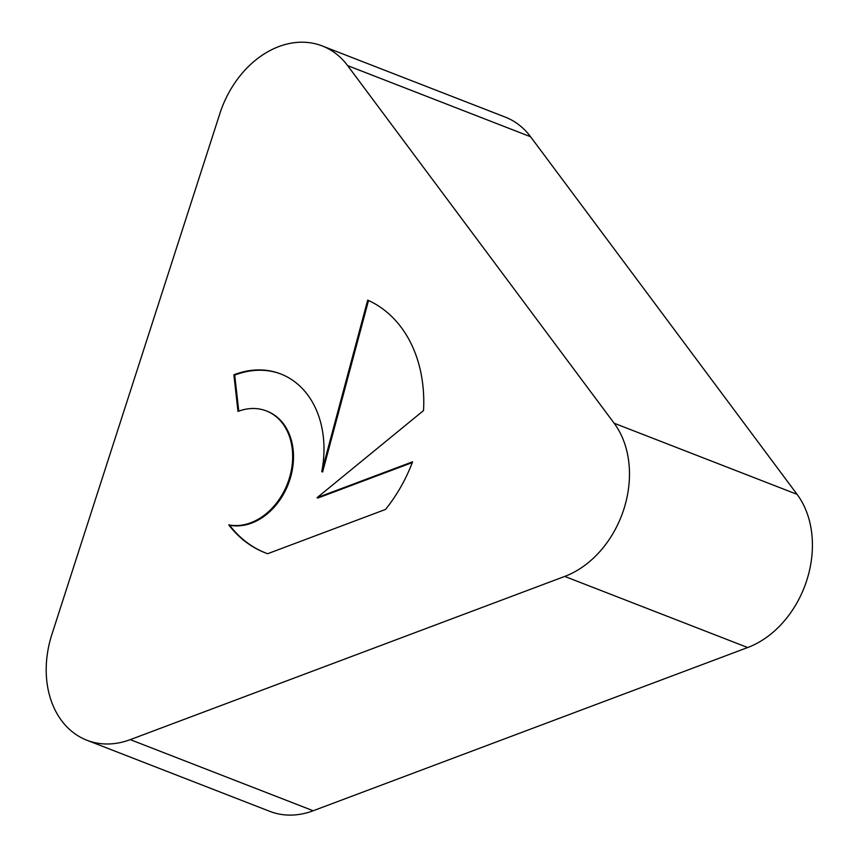 <?xml version="1.0" encoding="UTF-8"?>
<svg xmlns="http://www.w3.org/2000/svg" width="858" height="858" viewBox="0 0 858 858"><rect width="100%" height="100%" fill="white"/><g stroke="black" fill="none" stroke-linecap="round" stroke-linejoin="round"><path stroke-width="1.29" d="M233.88 374.785A99.067 75.783 111.2 0 1 280.663 373.916A99.067 75.783 111.2 0 1 321.771 471.664L367.696 300.118A136.379 104.322 111.2 0 1 423.53 410.574L317.052 497.704L412.591 461.808A136.379 104.322 111.2 0 1 385.51 509.438L267.642 553.721A136.379 104.322 111.2 0 1 265.294 552.842A136.379 104.322 111.2 0 1 228.764 524.881A60.199 46.042 -68.8 0 0 288.835 479.847A60.199 46.042 -68.8 0 0 266.345 410.918A60.199 46.042 -68.8 0 0 260.306 409.169A60.199 46.042 -68.8 0 0 237.988 411.422L233.88 374.785L234.717 375.107L238.76 411.132M228.764 524.881L229.601 525.214A136.379 104.322 -68.8 0 0 265.712 553.002M266.345 410.918L267.181 411.25A60.199 46.042 111.2 0 1 289.682 480.169A60.199 46.042 111.2 0 1 229.601 525.214M412.312 462.559L317.889 498.026L317.052 497.704M368.522 300.493L322.608 471.986L321.771 471.664M281.081 374.077A99.067 75.783 -68.8 0 0 234.717 375.107M86.894 740.24L269.82 811.357A93.039 71.171 -68.8 0 0 313.191 810.756L747.672 647.533A93.039 71.171 -68.8 0 0 797.082 494.347L530.576 136.744A93.039 71.171 -68.8 0 0 505.223 117.085L322.286 45.967A93.039 71.171 -68.8 0 0 219.852 113.631L51.877 634.459A93.039 71.171 -68.8 0 0 86.894 740.24A93.039 71.171 -68.8 0 0 130.266 739.639L564.736 576.415A93.039 71.171 -68.8 0 0 614.146 423.23L347.64 65.626A93.039 71.171 -68.8 0 0 322.286 45.967M614.146 423.23L797.082 494.347M564.736 576.415L747.672 647.533M347.64 65.626L530.576 136.744M130.266 739.639L313.191 810.756"/></g></svg>
